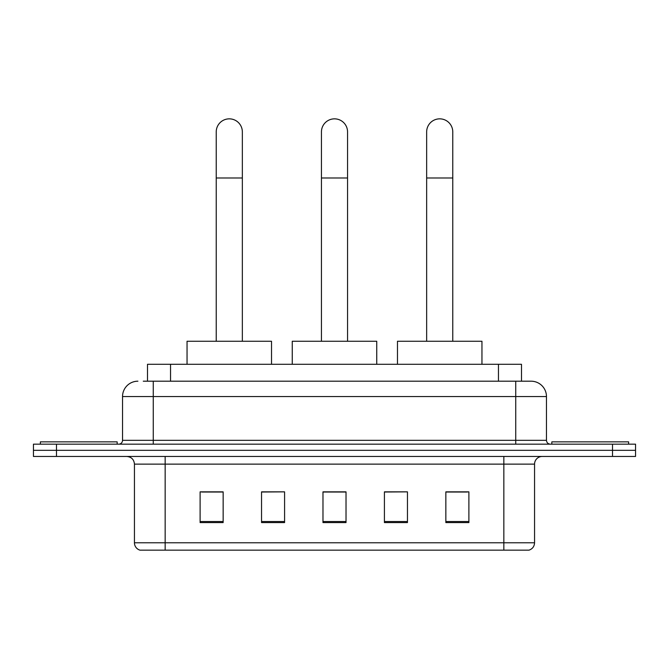 <?xml version="1.0" encoding="UTF-8"?>
<svg xmlns="http://www.w3.org/2000/svg" width="669" height="669" viewBox="0 0 669 669"><rect width="100%" height="100%" fill="white"/><g stroke="black" fill="none" stroke-linecap="round" stroke-linejoin="round"><path stroke-width="1" d="M147.506 381.196L147.506 364.296L521.494 364.296L521.494 381.196M143.626 381.196L525.725 381.196M143.275 381.196L153.26 381.196L153.26 396.55L122.536 396.55L122.536 440.327A3.838 3.838 0 0 1 118.697 444.166M137.898 381.196A15.362 15.362 0 0 0 122.536 396.55M531.102 381.196A15.362 15.362 0 0 1 546.464 396.55L515.74 396.55L515.74 381.196L530.868 381.196M546.464 396.55L546.464 440.327C546.69 442.661 547.97 443.94 550.303 444.166M56.489 444.166L33.45 444.166L33.45 450.312L56.489 450.312L33.45 450.312L33.45 456.459L56.489 456.459L56.489 450.312L612.511 450.312L56.489 450.312L56.489 444.166L612.511 444.166L612.511 450.312L635.55 450.312L612.511 450.312L612.511 456.459L56.489 456.459M612.511 456.459L635.55 456.459L635.55 444.166L612.511 444.166M534.556 542.776C534.347 546.456 532.507 548.914 529.028 550.152L503.841 550.152L503.841 542.776L534.556 542.776L534.556 464.135A7.677 7.677 0 0 1 542.241 456.459M503.841 550.152L139.972 550.152A7.677 7.677 0 0 1 134.444 542.776L134.444 464.135C133.984 459.469 131.425 456.91 126.759 456.459M468.894 522.581L468.894 491.857L445.855 491.857L445.855 522.581L468.894 522.581M407.454 522.581L407.454 491.857L384.416 491.857L384.416 522.581L407.454 522.581M223.145 522.581L223.145 491.857L200.106 491.857L200.106 522.581L223.145 522.581M284.584 522.581L284.584 491.857L261.546 491.857L261.546 522.581L284.584 522.581M346.024 522.581L346.024 491.857L322.976 491.857L322.976 522.581L346.024 522.581M134.444 542.776L165.159 542.776L165.159 550.152L154.773 550.152M490.026 550.152L178.974 550.152M445.855 492.016L467.363 492.016M284.584 491.857L261.546 492.016L284.584 491.857M201.637 492.016L223.145 492.016M407.454 491.857L384.416 492.016L407.454 491.857M346.024 492.016L322.976 492.016M117.159 444.166L117.159 441.866L40.366 441.866L40.366 444.166M216.229 341.257L216.229 131.902A13.054 13.054 0 0 1 229.283 118.848A13.054 13.054 0 0 1 242.345 131.902A13.054 13.054 0 0 0 229.283 118.848M242.345 341.257L242.345 131.902M271.522 364.296L271.522 341.257L187.044 341.257L187.044 364.296M321.446 341.257L321.446 131.902A13.054 13.054 0 0 1 334.5 118.848A13.054 13.054 0 0 1 347.554 131.902A13.054 13.054 0 0 0 334.5 118.848M347.554 341.257L347.554 131.902M376.739 364.296L376.739 341.257L292.261 341.257L292.261 364.296M426.655 341.257L426.655 131.902A13.054 13.054 0 0 1 439.717 118.848A13.054 13.054 0 0 1 452.771 131.902A13.054 13.054 0 0 0 439.717 118.848M452.771 341.257L452.771 131.902M481.956 364.296L481.956 341.257L397.478 341.257L397.478 364.296M628.634 444.166L628.634 441.866L551.841 441.866L551.841 444.166M170.545 381.196L170.545 364.296M498.455 381.196L498.455 364.296M153.26 444.166L153.26 440.327L546.464 440.327M122.536 440.327L153.26 440.327L153.26 396.55L515.74 396.55L515.74 444.166M503.841 456.459L503.841 464.135L134.444 464.135M534.556 464.135L503.841 464.135L503.841 542.776L165.159 542.776L165.159 456.459M346.024 521.511L322.976 521.511M284.584 521.511L261.546 521.511M223.145 521.511L200.106 521.511M407.454 521.511L384.416 521.511M468.894 521.511L445.855 521.511M216.229 177.987L242.345 177.987M321.446 177.987L347.554 177.987M426.655 177.987L452.771 177.987"/></g></svg>
